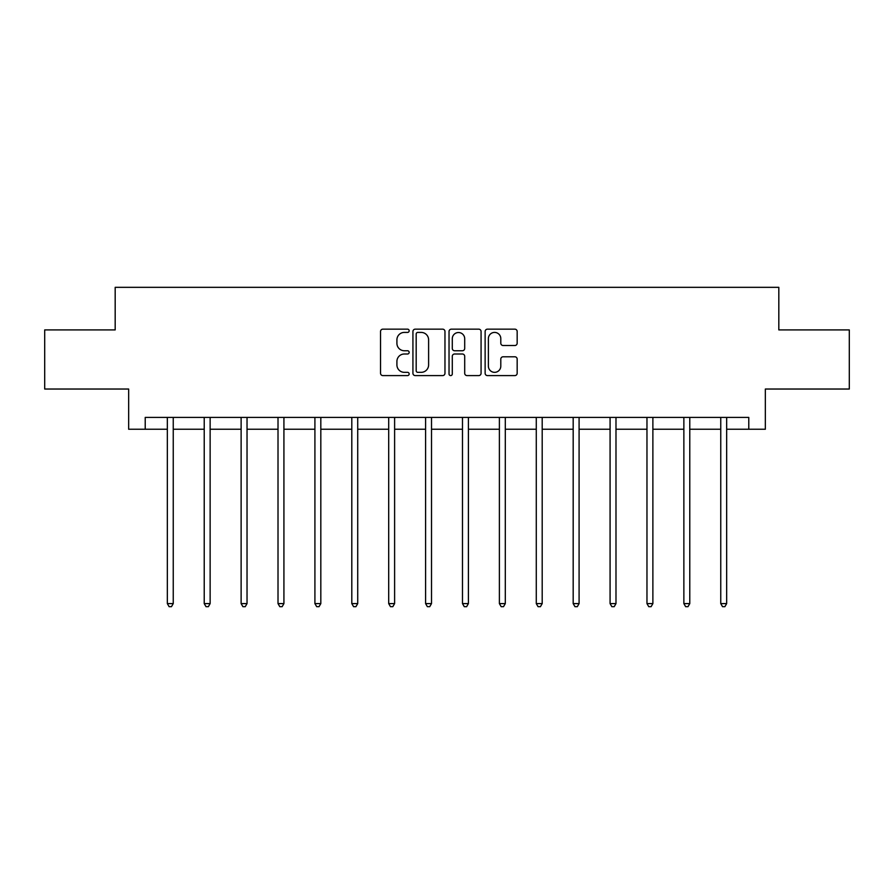 <?xml version="1.0" encoding="UTF-8"?>
<svg xmlns="http://www.w3.org/2000/svg" width="894" height="894" viewBox="0 0 894 894"><rect width="100%" height="100%" fill="white"/><g stroke="black" fill="none" stroke-linecap="round" stroke-linejoin="round"><path stroke-width="1.34" d="M409.161 330.78A1.62 1.62 0 0 0 407.53 329.16L382.867 329.16A2.324 2.324 0 0 0 380.542 331.484L380.542 373.267A2.324 2.324 0 0 0 382.867 375.592L407.53 375.592A1.62 1.62 0 0 0 409.161 373.96A1.62 1.62 0 0 0 407.53 372.34L404.345 372.34A7.431 7.431 0 0 1 396.914 364.908L396.914 361.422A7.431 7.431 0 0 1 404.345 354.002L407.53 354.002A1.62 1.62 0 0 0 409.161 352.37A1.62 1.62 0 0 0 407.53 350.75L404.345 350.75A7.431 7.431 0 0 1 396.914 343.318L396.914 339.832A7.431 7.431 0 0 1 404.345 332.412L407.53 332.412A1.62 1.62 0 0 0 409.161 330.78M514.843 345.52A2.324 2.324 0 0 0 517.168 343.207L517.168 331.484A2.324 2.324 0 0 0 514.843 329.16L487.453 329.16A2.324 2.324 0 0 0 485.129 331.484L485.129 373.267A2.324 2.324 0 0 0 487.453 375.592L514.843 375.592A2.324 2.324 0 0 0 517.168 373.267L517.168 359.109A2.324 2.324 0 0 0 514.843 356.784L503.121 356.784A2.324 2.324 0 0 0 500.796 359.109L500.796 366.127A6.213 6.213 0 0 1 494.594 372.34A6.213 6.213 0 0 1 488.381 366.127L488.381 338.614A6.213 6.213 0 0 1 494.594 332.412A6.213 6.213 0 0 1 500.796 338.614L500.796 343.207A2.324 2.324 0 0 0 503.121 345.52L514.843 345.52M145.219 429.243L145.219 417.409L748.781 417.409L748.781 429.243L765.342 429.243L765.342 389.035L849.3 389.035L849.3 329.908L778.819 329.908L778.819 287.332L115.181 287.332L115.181 329.908L44.7 329.908L44.7 389.035L128.658 389.035L128.658 429.243L167.334 429.243M444.966 331.484A2.324 2.324 0 0 0 442.642 329.16L415.252 329.16A2.324 2.324 0 0 0 412.927 331.484L412.927 373.267A2.324 2.324 0 0 0 415.252 375.592L442.642 375.592A2.324 2.324 0 0 0 444.966 373.267L444.966 331.484M451.358 329.16L478.748 329.16A2.324 2.324 0 0 1 481.073 331.484L481.073 373.267A2.324 2.324 0 0 1 478.748 375.592L467.026 375.592A2.324 2.324 0 0 1 464.701 373.267L464.701 356.315A2.324 2.324 0 0 0 462.377 354.002L454.599 354.002A2.324 2.324 0 0 0 452.286 356.315L452.286 373.96A1.62 1.62 0 0 1 450.654 375.592A1.62 1.62 0 0 1 449.034 373.96L449.034 331.484A2.324 2.324 0 0 1 451.358 329.16M173.246 429.243L204.223 429.243M210.135 429.243L241.123 429.243M247.035 429.243L278.012 429.243M283.923 429.243L314.911 429.243M320.823 429.243L351.8 429.243M357.723 429.243L388.7 429.243M394.612 429.243L425.6 429.243M431.511 429.243L462.489 429.243M468.4 429.243L499.388 429.243M505.3 429.243L536.277 429.243M542.2 429.243L573.177 429.243M579.089 429.243L610.077 429.243M615.988 429.243L646.965 429.243M652.877 429.243L683.865 429.243M689.777 429.243L720.754 429.243M726.666 429.243L748.781 429.243M417.811 332.412A1.62 1.62 0 0 0 416.179 334.032L416.179 370.708A1.62 1.62 0 0 0 417.811 372.34L421.175 372.34A7.431 7.431 0 0 0 428.606 364.908L428.606 339.832A7.431 7.431 0 0 0 421.175 332.412L417.811 332.412M464.701 338.737A6.213 6.213 0 0 0 458.488 332.523A6.213 6.213 0 0 0 452.286 338.737L452.286 348.425A2.324 2.324 0 0 0 454.599 350.75L462.377 350.75A2.324 2.324 0 0 0 464.701 348.425L464.701 338.737M173.548 417.409L173.414 417.755A2.369 2.369 0 0 0 173.246 418.638L173.246 603.595L167.334 603.595L167.334 418.638A2.369 2.369 0 0 0 167.156 417.755L167.022 417.409M173.246 603.595L171.469 606.668L169.1 606.668L167.334 603.595M210.448 417.409L210.313 417.755A2.369 2.369 0 0 0 210.135 418.638L210.135 603.595L204.223 603.595L204.223 418.638A2.369 2.369 0 0 0 204.055 417.755L203.91 417.409M210.135 603.595L208.369 606.668L206 606.668L204.223 603.595M247.347 417.409L247.202 417.755A2.369 2.369 0 0 0 247.035 418.638L247.035 603.595L241.123 603.595L241.123 418.638A2.369 2.369 0 0 0 240.944 417.755L240.81 417.409M247.035 603.595L245.258 606.668L242.889 606.668L241.123 603.595M284.236 417.409L284.102 417.755A2.369 2.369 0 0 0 283.923 418.638L283.923 603.595L278.012 603.595L278.012 418.638A2.369 2.369 0 0 0 277.844 417.755L277.71 417.409M283.923 603.595L282.158 606.668L279.788 606.668L278.012 603.595M321.136 417.409L320.991 417.755A2.369 2.369 0 0 0 320.823 418.638L320.823 603.595L314.911 603.595L314.911 418.638A2.369 2.369 0 0 0 314.744 417.755L314.599 417.409M320.823 603.595L319.046 606.668L316.688 606.668L314.911 603.595M358.025 417.409L357.891 417.755A2.369 2.369 0 0 0 357.723 418.638L357.723 603.595L351.8 603.595L351.8 418.638A2.369 2.369 0 0 0 351.633 417.755L351.498 417.409M357.723 603.595L355.946 606.668L353.577 606.668L351.8 603.595M394.924 417.409L394.779 417.755A2.369 2.369 0 0 0 394.612 418.638L394.612 603.595L388.7 603.595L388.7 418.638A2.369 2.369 0 0 0 388.532 417.755L388.387 417.409M394.612 603.595L392.835 606.668L390.477 606.668L388.7 603.595M431.824 417.409L431.679 417.755A2.369 2.369 0 0 0 431.511 418.638L431.511 603.595L425.6 603.595L425.6 418.638A2.369 2.369 0 0 0 425.421 417.755L425.287 417.409M431.511 603.595L429.735 606.668L427.366 606.668L425.6 603.595M468.713 417.409L468.579 417.755A2.369 2.369 0 0 0 468.4 418.638L468.4 603.595L462.489 603.595L462.489 418.638A2.369 2.369 0 0 0 462.321 417.755L462.176 417.409M468.4 603.595L466.634 606.668L464.265 606.668L462.489 603.595M505.613 417.409L505.468 417.755A2.369 2.369 0 0 0 505.3 418.638L505.3 603.595L499.388 603.595L499.388 418.638A2.369 2.369 0 0 0 499.221 417.755L499.075 417.409M505.3 603.595L503.523 606.668L501.165 606.668L499.388 603.595M542.502 417.409L542.367 417.755A2.369 2.369 0 0 0 542.2 418.638L542.2 603.595L536.277 603.595L536.277 418.638A2.369 2.369 0 0 0 536.109 417.755L535.975 417.409M542.2 603.595L540.423 606.668L538.054 606.668L536.277 603.595M579.401 417.409L579.256 417.755A2.369 2.369 0 0 0 579.089 418.638L579.089 603.595L573.177 603.595L573.177 418.638A2.369 2.369 0 0 0 573.009 417.755L572.864 417.409M579.089 603.595L577.312 606.668L574.954 606.668L573.177 603.595M616.29 417.409L616.156 417.755A2.369 2.369 0 0 0 615.988 418.638L615.988 603.595L610.077 603.595L610.077 418.638A2.369 2.369 0 0 0 609.898 417.755L609.764 417.409M615.988 603.595L614.212 606.668L611.842 606.668L610.077 603.595M653.19 417.409L653.056 417.755A2.369 2.369 0 0 0 652.877 418.638L652.877 603.595L646.965 603.595L646.965 418.638A2.369 2.369 0 0 0 646.798 417.755L646.653 417.409M652.877 603.595L651.111 606.668L648.742 606.668L646.965 603.595M690.09 417.409L689.944 417.755A2.369 2.369 0 0 0 689.777 418.638L689.777 603.595L683.865 603.595L683.865 418.638A2.369 2.369 0 0 0 683.686 417.755L683.552 417.409M689.777 603.595L688 606.668L685.631 606.668L683.865 603.595M726.978 417.409L726.844 417.755A2.369 2.369 0 0 0 726.666 418.638L726.666 603.595L720.754 603.595L720.754 418.638A2.369 2.369 0 0 0 720.586 417.755L720.452 417.409M726.666 603.595L724.9 606.668L722.531 606.668L720.754 603.595"/></g></svg>
